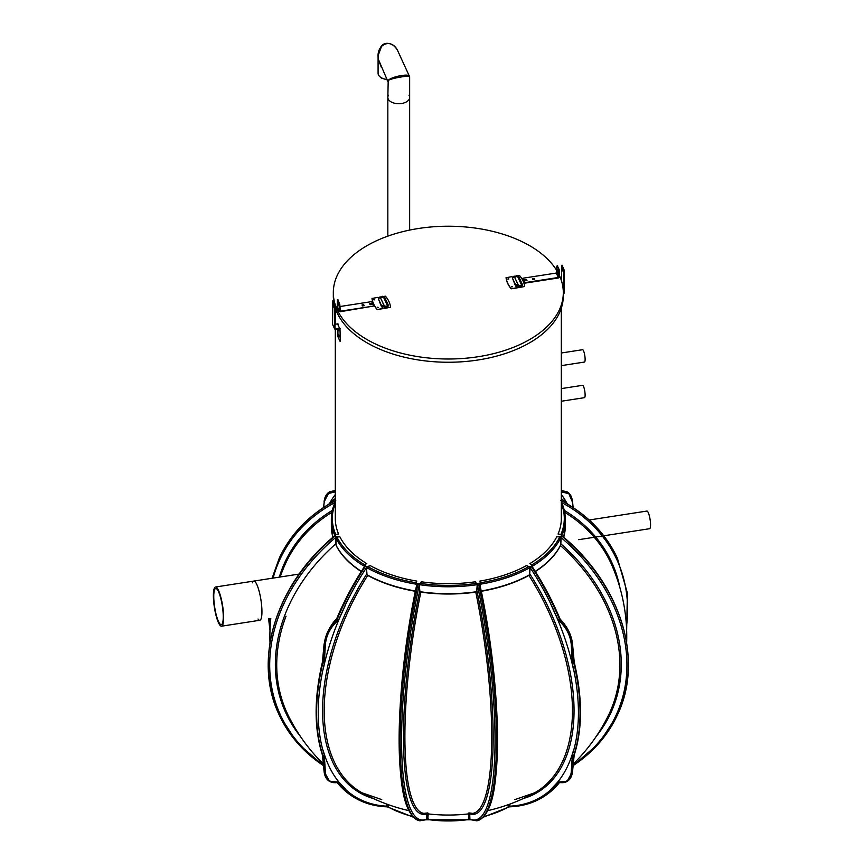 <?xml version="1.0" encoding="UTF-8"?>
<svg xmlns="http://www.w3.org/2000/svg" width="864" height="864" viewBox="0 0 864 864"><rect width="100%" height="100%" fill="white"/><g stroke="black" fill="none" stroke-linecap="round" stroke-linejoin="round"><path stroke-width="1.3" d="M366.368 567.518L366.984 574.625L366.422 566.492L365.062 565.704L364.619 566.514M336.56 619.348L336.56 619.348C329.573 626.692 325.469 635.051 324.248 644.425L324.216 643.982C325.48 634.532 329.659 626.206 336.744 619.002L336.938 619.769L338.537 620.039L345.546 604.465A185.263 106.963 120 0 1 366.379 567.778L366.649 567.767M366.509 566.492L367.826 566.654A0.994 0.562 119.1 0 0 367.135 567.875L366.422 566.492M370.202 565.596L369.23 566.104A1.188 0.659 62.2 0 1 369.101 566.006L367.61 566.568M369.23 566.104L367.826 566.654A115.981 66.96 180 0 0 416.243 582.79L417.161 583.405L416.761 584.572L415.962 584.15A116.975 67.532 180 0 1 367.135 567.875M365.062 565.65L364.813 564.905A0.994 0.583 120.9 0 0 364.09 566.114L365.062 565.704M339.833 536.728L336.852 536.954A115.981 66.96 180 0 0 364.813 564.905L366.649 563.533M364.932 565.024L365.904 564.16A1.188 0.713 57.7 0 1 365.753 564.095M388.39 804.686L388.336 807.052L386.878 806.166A185.263 106.963 120 0 1 345.557 789.48L338.537 782.017L329.594 781.434L324.248 771.703L329.476 781.369M388.498 806.101A1.188 0.81 -4.3 0 0 386.878 806.166L386.726 804.082M339.109 619.11L339.098 619.11A185.047 106.834 120 0 0 332.327 636.746A185.047 106.834 120 0 0 323.654 667.148L323.654 667.148A185.069 106.844 120 0 1 332.327 636.746A185.069 106.844 120 0 1 339.109 619.11L345.686 604.519M324.27 754.834L323.147 756.508L324.27 754.834L323.093 750.87A185.263 106.963 120 0 1 323.093 669.028L324.27 663.692L323.147 661.284L322.477 662.656L323.147 661.252L324.281 663.649L325.361 644.652L324.562 644.598C325.458 635.018 329.756 626.767 337.468 619.866M323.665 752.188L323.654 752.112A185.069 106.844 120 0 0 332.327 772.513A185.047 106.834 120 0 1 323.654 752.112L323.244 750.751M332.327 772.513A185.047 106.834 120 0 0 339.109 782.32L339.109 782.32A185.069 106.844 -60 0 1 332.327 772.513M324.281 754.866L325.361 771.865C326.29 780.062 330.685 783.443 338.537 782.017L337.468 782.395M336.571 619.013C334.228 620.73 331.16 625.19 327.37 632.383L324.076 644.166L322.402 662.17C313.988 698.08 314.042 729.173 322.553 755.449L322.477 755.201M322.736 661.5L324.562 644.598L323.449 661.91M338.548 536.89L336.852 536.954A0.994 0.778 153.5 0 0 335.902 537.926L336.182 545.594A116.888 67.489 180 0 0 361.26 571.568M416.545 585.533L417.118 583.362M366.984 574.625L367.718 575.413A178.416 103.01 -60 0 0 362.156 792.871L362.156 792.871A178.438 178.438 0 0 0 408.91 810.648M416.459 582.854L416.556 581.818A1.188 0.95 20.8 0 1 416.362 581.807L415.962 584.15M419.828 820.789A186.365 39.388 -81.2 0 1 419.742 820.778A186.365 39.388 -81.2 0 1 417.852 583.88L417.161 583.405M417.852 583.88L419.105 583.664L419.915 591.602L420.844 592.132A178.416 37.703 -81.2 0 0 423.943 813.38L423.943 813.38A178.438 178.438 0 0 0 472.684 813.38L468.904 812.905M419.915 591.602L419.018 583.697M428.296 813.272L427.766 819.515L425.909 819.698L426.73 819.007L426.892 813.802A179.518 37.94 98.8 0 1 419.645 591.138M419.191 584.701L420.12 584.788L420.358 583.427L419.105 583.664M421.502 581.818L421.103 582.541A1.188 0.929 28.9 0 1 420.919 582.498L420.109 583.416M421.103 582.541L420.358 583.427A115.981 66.96 180 0 0 476.269 583.427L477.608 583.697L476.712 591.602L477.209 584.604L476.507 584.788A116.975 67.532 180 0 1 420.12 584.788M472.684 813.38A178.416 37.703 81.2 0 0 475.783 592.132L476.712 591.602M477.436 584.701L477.533 583.664M476.518 583.416L475.708 582.498A1.188 0.929 -28.9 0 1 475.524 582.541L476.507 584.788M470.102 819.623L476.723 820.8A186.365 39.388 -98.8 0 0 478.613 583.902L477.608 583.697M476.993 591.138A179.518 37.94 -98.8 0 1 469.735 813.802L469.897 819.007L470.686 819.688M478.613 583.902L479.52 583.362L480.082 585.533M476.809 820.789A186.365 39.388 -98.8 0 0 476.885 820.778C493.549 815.13 497.092 782.924 497.491 735.35C496.789 688.111 490.903 637.794 479.833 584.377L479.466 583.405M480.006 584.431L480.665 584.15L480.384 582.79L479.52 583.362M479.984 581.072L480.276 581.807A1.188 0.95 -20.8 0 1 480.082 581.818L480.179 582.854M480.276 581.807L480.384 582.79A115.981 66.96 180 0 0 528.8 566.654L530.215 566.492L529.643 574.625L529.492 567.875A116.975 67.532 180 0 1 480.665 584.15M487.717 810.648A178.438 178.438 0 0 0 534.47 792.871L534.47 792.871A178.416 103.01 60 0 0 528.919 575.413L529.643 574.625M530.269 567.518L530.118 566.492M529.027 566.568L527.526 566.006A1.188 0.659 -62.2 0 1 527.396 566.104L528.8 566.654A0.994 0.562 60.9 0 1 529.492 567.875M529.988 567.767L530.258 567.778A185.263 106.963 -120 0 1 551.07 604.476L558.09 620.039L559.688 619.769A186.365 107.6 -120 0 0 531.263 566.384L530.215 566.492M531.263 566.384L531.576 565.65L532.537 566.114A0.994 0.583 59.1 0 0 531.824 564.905L531.576 565.65M573.89 661.5L574.15 662.656L573.48 661.284L572.346 663.649L573.966 661.36L572.378 644.425C571.147 635.029 567.043 626.67 560.066 619.348L559.688 619.769M532.019 566.514L531.565 565.704M559.883 619.002L559.883 619.002C566.957 626.173 571.136 634.5 572.411 643.982L573.178 661.91M529.988 563.533L530.874 564.095A1.188 0.713 -57.7 0 1 530.723 564.16L531.706 565.024M530.874 564.095L531.824 564.905A115.981 66.96 180 0 0 559.775 536.954L560.866 536.414L561.136 537.386L560.79 544.644L560.725 537.926A116.975 67.532 180 0 1 532.537 566.114M574.16 755.201L572.551 771.476C571.946 776.347 570.197 779.609 567.302 781.283L572.378 771.703L567.032 781.434L558.09 782.017L551.092 789.502A185.263 106.963 -120 0 1 509.749 806.166L509.609 806.738A186.365 107.6 -120 0 0 541.436 798.044A186.365 107.6 -120 0 0 559.429 782.536M573.426 756.486L573.966 755.903L573.048 756.421L572.346 754.866L571.266 771.865L572.076 771.876L573.426 756.486A186.365 107.6 -120 0 0 573.426 661.349M573.89 755.914L574.074 755.449C582.584 729.173 582.638 698.08 574.225 662.17L572.551 644.166C571.439 633.247 565.52 624.704 560.056 619.013M573.383 750.751L572.972 752.112A185.047 106.834 60 0 1 564.3 772.513A185.047 106.834 60 0 1 557.518 782.32L550.951 789.318M573.383 668.995L572.962 667.073M564.3 636.746A185.047 106.834 60 0 1 572.972 667.148L572.972 667.148A185.069 106.844 60 0 0 564.3 636.746A185.047 106.834 60 0 0 557.518 619.11L557.518 619.11A185.069 106.844 60 0 1 564.3 636.746M557.528 619.11L550.951 604.519M509.9 804.082L509.749 806.166A1.188 0.81 -175.7 0 0 508.129 806.101L508.237 804.686M559.17 782.395L558.09 782.017C565.931 783.454 570.326 780.073 571.266 771.865M483.332 817.171L509.609 806.738M572.357 663.692L573.556 669.028A185.263 106.963 -120 0 1 573.534 750.87L572.357 754.834L573.178 756.324M572.962 752.188L572.972 752.112A185.069 106.844 60 0 1 564.3 772.513A185.069 106.844 -120 0 1 557.518 782.32L557.528 782.32M559.17 619.866C566.881 626.789 571.18 635.04 572.076 644.598L571.266 644.652C570.337 634.997 565.952 626.8 558.09 620.039M573.318 763.938A178.438 178.438 0 0 0 608.148 715.943L608.148 715.943A178.416 140.713 24.9 0 0 560.444 545.594L560.79 544.644M561.136 537.386L560.79 536.436M559.904 536.825L558.122 536.76L559.775 536.954A0.994 0.778 26.5 0 1 560.725 537.926M573.156 765.59A186.365 146.977 -155.1 0 0 617.339 715.111A186.365 146.977 -155.1 0 0 561.686 536.015L560.866 536.414M561.686 536.015L561.362 535.345L561.73 535.918A186.365 146.977 -155.1 0 1 617.382 715.025A186.365 146.977 -155.1 0 1 617.36 715.068M561.319 535.291L560.876 534.578A0.994 0.788 23.3 0 1 561.838 535.529A116.975 67.532 180 0 0 565.294 519.253L565.294 526.176A116.975 67.532 180 0 1 563.695 537.289A116.888 67.489 180 0 0 564.17 535.486M558.101 533.92L560.887 534.708M559.354 534.146L560.876 534.578A115.981 66.96 180 0 0 561.319 503.377M561.794 502.718L561.805 502.762A0.994 0.788 -23.3 0 1 561.838 502.978A116.975 67.532 180 0 1 565.294 519.253L561.794 502.718A0.994 0.788 -23.3 0 0 561.319 502.33M626.648 630.45L627.383 593.028L617.382 558.209A186.365 146.977 155.1 0 0 561.73 500.936L561.362 501.509M561.73 500.936L560.866 500.44M566.125 501.768A185.047 106.834 -60 0 1 567.065 503.431A185.069 106.844 -60 0 0 566.125 501.768A185.047 106.834 -60 0 0 561.319 494.489A185.069 106.844 -60 0 1 566.125 501.768M561.319 491.054L567.302 491.94L561.319 490.547M567.184 491.875L561.319 490.482M564.678 512.309A178.416 140.713 -24.9 0 1 612.079 565.758L612.079 565.758A178.438 178.438 0 0 1 626.648 642.773M560.444 545.594A116.888 67.489 180 0 1 535.378 571.568M495.688 694.483A178.416 37.703 -98.8 0 0 481.334 591.268A116.888 67.489 180 0 0 528.919 575.413M475.783 592.132A116.888 67.489 180 0 1 420.844 592.132M367.718 575.413A116.888 67.489 180 0 0 415.303 591.268A178.416 37.703 98.8 0 0 400.95 694.483M323.309 763.938A178.438 178.438 0 0 1 288.479 715.943L288.479 715.943A178.416 140.713 -24.9 0 1 286.027 616.216M335.848 544.644L335.761 536.414L334.951 536.015L335.264 535.345L334.908 535.918A186.365 146.977 -24.9 0 0 279.245 715.025L279.288 715.111A186.365 146.977 -24.9 0 1 334.951 536.015M280.13 577.012A178.438 178.438 0 0 1 284.548 565.758L284.548 565.758A178.416 140.713 24.9 0 1 331.949 512.309M335.308 503.377A115.981 66.96 180 0 0 335.75 534.578L337.338 534.244L335.75 534.578A0.994 0.788 156.7 0 0 334.789 535.529A116.975 67.532 180 0 1 331.344 519.253L331.344 526.176A116.975 67.532 180 0 0 332.932 537.289A116.888 67.489 180 0 1 332.456 535.486M334.822 502.762L334.908 500.936L335.761 500.44M335.308 494.489A185.047 106.834 -120 0 0 330.502 501.768A185.047 106.834 -120 0 0 329.573 503.431A185.069 106.844 -120 0 1 330.502 501.768A185.069 106.844 -120 0 1 335.308 494.489M335.308 490.547L329.335 491.94L335.308 491.054M324.248 501.52L329.335 491.94C326.344 493.906 324.594 497.178 324.076 501.746L324.248 501.52M508.356 807.03A86.843 50.134 180 0 1 508.302 807.062A86.843 50.134 180 0 1 483.905 816.545M470.372 819.752L468.947 819.515A86.843 50.134 180 0 1 468.871 819.526A86.843 50.134 180 0 1 427.853 819.536L426.233 819.763M412.722 816.545A86.843 50.134 180 0 1 388.4 807.095L387.061 806.836C375.289 806.414 364.662 803.488 355.19 798.044A186.365 107.6 -60 0 1 337.208 782.536M469.994 819.482A1.188 0.821 140.3 0 0 468.871 819.526L468.342 813.272M509.566 806.663A1.188 1.015 147.3 0 0 508.302 807.062L508.129 806.101M561.762 502.643L561.805 502.632A185.263 146.113 155.1 0 1 626.476 626.713M560.92 537.71L561.146 537.646A185.263 146.113 -155.1 0 1 573.242 764.737M428.134 818.478A1.188 0.821 1.8 0 0 426.73 819.007A185.263 39.15 98.8 0 1 419.224 584.95L419.461 584.863M477.166 584.863L477.403 584.95A185.263 39.15 -98.8 0 1 469.897 819.007A1.188 0.821 178.2 0 0 468.493 818.478M416.621 584.431L416.772 584.55A185.263 39.15 -81.2 0 0 412.052 815.184M335.491 537.386L335.848 536.436L336.722 536.825M323.384 764.737A185.263 146.113 155.1 0 1 335.48 537.646L335.718 537.71M335.308 502.33A0.994 0.788 -156.7 0 0 334.843 502.718L335.264 501.509M334.843 502.718A0.994 0.788 -156.7 0 0 334.789 502.978A116.975 67.532 180 0 0 331.344 519.253L334.843 502.718M335.75 534.708L335.308 535.291M273.132 578.092A185.263 146.113 -155.1 0 1 334.822 502.632L334.876 502.643M470.048 819.59L468.947 819.515M572.962 507.438L572.411 502.016L568.836 493.69L561.319 491.854M572.346 663.649L571.266 644.652M338.537 620.039C330.696 626.767 326.3 634.975 325.361 644.652M335.308 491.854L327.812 493.679L324.216 502.016L323.665 507.438M323.449 756.324L324.562 771.876L325.361 771.865M322.736 755.914L324.216 771.206M366.768 563.609A113.011 65.243 180 0 1 339.779 536.609M338.569 534.017A113.011 65.243 180 0 1 335.308 518.443L335.308 329.303M561.319 308.135L561.319 518.443A113.011 65.243 180 0 1 558.058 534.017M556.859 536.609A113.011 65.243 180 0 1 529.859 563.609M526.576 565.51A113.011 65.243 180 0 1 479.801 581.105M475.319 581.796A113.011 65.243 180 0 1 421.308 581.796M416.826 581.105A113.011 65.243 180 0 1 370.051 565.51M559.462 275.584A114.988 66.388 180 0 1 563.306 292.615A114.988 66.388 180 0 1 448.319 359.003A114.988 66.388 180 0 1 333.32 292.615A114.988 66.388 180 0 1 418.554 228.485A114.988 66.388 180 0 1 556.826 270.648M563.306 292.615L563.306 295.855A114.988 66.388 180 0 1 458.168 362.005A114.988 66.388 180 0 1 335.016 307.195M333.785 301.763A114.988 66.388 180 0 1 333.32 295.855L333.32 292.615M518.281 285.347A1.188 0.94 155.1 0 0 515.992 285.725L517.136 287.896L511.207 288.814A50.058 28.901 180 0 1 506.077 277.754L512.006 276.599L512.482 277.614M517.136 287.647L511.207 288.814M524.61 286.492L518.67 287.658L524.61 286.492A50.058 28.901 180 0 0 519.48 275.443L518.054 275.659M513.54 276.361L514.75 276.167M511.747 286.416L512.363 286.686L511.747 286.416M508.151 278.672L508.777 278.953L508.151 278.672M511.207 288.565A50.058 28.901 180 0 1 506.077 277.517M518.67 287.41L518.173 286.34M511.423 286.816L512.32 286.816M507.827 279.072L508.723 279.072M518.054 286.33L518.67 287.658M514.696 277.636A1.188 0.94 155.1 0 0 512.395 277.992L515.603 286.114M518.54 285.358L514.89 277.884M517.892 285.325A0.788 0.626 -24.9 0 0 516.37 285.671L516.37 285.995M339.228 304.582L337.424 299.894L338.008 299.808L339.8 304.484L339.228 304.582L339.228 310.889A1.188 0.94 155.1 0 0 340.373 311.688L373.702 306.04L371.639 301.622L339.8 306.547M337.424 299.894L337.176 306.472A1.188 0.94 155.1 0 0 337.446 307.055M369.662 303.761L371.39 303.502L371.844 304.495L370.127 304.765L369.662 303.761M362.005 304.949L363.722 304.679L364.187 305.683L362.459 305.942L362.005 304.949M339.8 304.484L340.373 311.202L373.702 306.04M338.342 303.793L338.634 305.716M338.634 305.737L337.943 303.134L338.634 305.737M369.868 304.214L371.639 304.528M362.21 305.402L363.982 305.716M384.232 306.083A1.188 0.94 155.1 0 0 381.931 306.472L383.087 308.632L377.147 309.55A50.058 28.901 180 0 1 372.017 298.49L377.957 297.335L378.432 298.35M383.087 308.394L377.147 309.55M390.56 307.238L384.62 308.394L390.56 307.238A50.058 28.901 180 0 0 385.42 296.179L383.994 296.395M379.49 297.097L380.7 296.914M377.687 307.152L378.313 307.433L377.687 307.152M374.101 299.408L374.717 299.689L374.101 299.408M377.147 309.312A50.058 28.901 180 0 1 372.017 298.253M384.62 308.156L384.124 307.076M377.374 307.552L378.27 307.552M373.777 299.808L374.674 299.808M387.677 306.148L384.026 306.083L384.62 308.394M380.646 298.372A1.188 0.94 155.1 0 0 378.346 298.728L381.553 306.85M384.48 306.094L380.84 298.62M383.843 306.061A0.788 0.626 -24.9 0 0 382.32 306.407L382.32 306.731M522.936 278.705L524.988 283.122L522.936 278.705M557.42 265.864L559.462 270.508L559.462 276.826A1.188 0.94 -24.9 0 1 558.306 277.97L524.988 283.122M559.202 269.147L558.63 269.233L558.878 276.912L558.306 277.484L524.988 282.636M558.63 269.233L557.086 265.918L557.658 265.831M526.964 280.498L525.247 280.768L524.783 279.763L526.511 279.504L526.964 280.498M534.632 279.31L532.904 279.58L532.44 278.586L534.168 278.316L534.632 279.31M557.507 265.658L556.826 266.177L556.254 273.067L522.936 278.219M557.852 272.192L557.593 269.147L557.852 272.192M558.295 271.728L557.993 269.806M524.988 280.217L526.759 280.53M532.656 279.04L534.416 279.342M332.759 324.734A0.788 0.626 155.1 0 1 332.575 324.335L332.834 300.607L334.627 305.294L334.627 328.763A0.788 0.626 155.1 0 0 335.394 329.292L339.973 328.795L340.373 341.15M332.975 300.586L334.757 303.869L334.627 305.294M338.278 324.205A0.788 0.626 -24.9 0 0 337.554 323.892L335.016 324.292M339.995 341.204L337.943 336.787L337.943 328.892M333.601 304.128L333.86 307.174L333.601 304.128M338.731 334.53L339.196 336.982L338.731 334.53M339.044 328.73L339.196 330.512L338.731 328.774M337.554 323.892L339.606 328.32L335.016 328.698L335.016 305.23M339.606 328.32A0.788 0.626 -24.9 0 1 340.33 328.633M334.012 306.871L333.58 304.074M578.761 539.665L649.62 528.703A8.921 1.89 -98.8 0 0 650.56 524.858A8.921 1.89 -98.8 0 0 649.296 515.635A8.921 1.89 -98.8 0 0 646.888 511.067L589.172 519.998M563.306 294.03A0.788 0.626 -24.9 0 0 564.052 293.274L564.052 269.795L562.01 265.162M563.306 293.706L563.674 269.86L561.622 265.432L561.622 281.275M562.615 268.65L563.047 271.436M563.08 271.015L562.388 268.412L563.08 271.015M258.012 619.013A19.829 4.19 -98.8 0 0 259.837 620.266A19.829 4.19 -98.8 0 0 260.95 600.037A19.829 4.19 -98.8 0 0 253.778 581.083A19.829 4.19 -98.8 0 0 252.418 582.844M223.247 616.81A18.295 3.866 -98.8 0 0 220.655 597.888A18.295 3.866 -98.8 0 0 215.708 588.514A18.295 3.866 -98.8 0 0 214.682 607.198A18.295 3.866 -98.8 0 0 221.303 624.683A18.295 3.866 -98.8 0 0 223.247 616.81M223.636 617.663A19.829 4.19 -98.8 0 0 220.828 597.164A19.829 4.19 -98.8 0 0 215.482 587.012A19.829 4.19 -98.8 0 0 214.369 607.241A19.829 4.19 -98.8 0 0 221.54 626.195A19.829 4.19 -98.8 0 0 223.636 617.663M221.54 626.195L259.837 620.266A19.829 4.19 -98.8 0 0 261.943 611.734A19.829 4.19 -98.8 0 0 259.135 591.246A19.829 4.19 -98.8 0 0 253.778 581.083L299.182 574.063M408.974 95.234A10.908 6.296 180 0 1 409.644 97.416A10.908 6.296 180 0 1 401.566 103.496A10.908 6.296 180 0 1 387.839 97.416L388.206 80.514C390.83 78.332 410.195 74.963 409.644 76.788L409.644 97.416A10.908 6.296 180 0 1 401.566 103.496A10.908 6.296 180 0 1 387.839 97.416A10.908 6.296 180 0 1 388.508 95.234M381.316 67.252L378.464 59.508L378.086 55.609L381.715 45.965M387.839 81.389L378.464 59.508C375.16 44.096 391.932 37.076 397.98 51.332L409.644 76.788M387.796 81.194L388.206 80.514C390.431 76.961 408.769 73.246 409.514 76.194M561.319 388.606L582.552 385.322A6.242 1.318 81.2 0 1 583.502 386.392A6.242 1.318 81.2 0 1 585.036 393.217A6.242 1.318 81.2 0 1 584.464 397.667L561.319 401.242M561.319 365.634L584.464 362.048A6.242 1.318 -98.8 0 0 584.809 355.676A6.242 1.318 -98.8 0 0 582.552 349.704L561.319 352.998M336.938 619.769A186.365 107.6 -60 0 1 365.364 566.384M336.82 619.693A186.365 107.6 -60 0 1 365.245 566.32M345.686 789.318L339.098 782.32M366.682 574.074A179.518 103.637 120 0 0 373.334 798.53M323.244 668.995L323.665 667.073M386.942 806.738A186.365 107.6 -60 0 1 355.19 798.044L355.072 797.98A186.365 107.6 -60 0 1 337.144 782.546M323.201 756.486A186.365 107.6 -60 0 1 323.201 661.349M355.136 798.012A186.365 107.6 -60 0 1 355.072 797.98L337.09 782.557M323.082 756.41A186.365 107.6 -60 0 1 323.082 661.284M364.09 566.114A116.975 67.532 180 0 1 335.902 537.926M361.39 571.363A116.975 67.532 180 0 1 335.858 544.763M415.422 590.987A116.975 67.532 180 0 1 367.027 574.744M416.362 581.807L416.642 581.072M416.772 584.55L416.794 584.377C405.724 637.772 399.838 688.09 399.136 735.318C399.535 782.914 403.078 815.13 419.742 820.778L419.904 820.8A186.365 39.388 -81.2 0 1 418.014 583.902M476.658 591.7A116.975 67.532 180 0 1 419.98 591.7M475.524 582.541L475.124 581.818M476.723 820.8L476.885 820.778A186.365 39.388 -98.8 0 0 478.786 583.88M479.866 584.572A185.263 39.15 81.2 0 1 484.585 815.184M529.6 574.744A116.975 67.532 180 0 1 481.205 590.987M527.396 566.104L526.424 565.596M559.818 619.693A186.365 107.6 -120 0 0 531.382 566.32M541.501 798.012A186.365 107.6 -120 0 0 541.555 797.98A186.365 107.6 -120 0 0 559.483 782.546M573.556 756.41A186.365 107.6 -120 0 0 573.556 661.284M523.292 798.53A179.518 103.637 -120 0 0 529.945 574.074M560.768 544.763A116.975 67.532 180 0 1 535.248 571.363M558.079 536.89L556.794 536.728M596.344 736.247A179.518 141.577 -155.1 0 0 561.028 544.007M617.36 558.155A186.365 146.977 155.1 0 0 617.339 558.112A186.365 146.977 155.1 0 0 561.686 500.839M619.963 587.876A179.518 141.577 155.1 0 0 564.3 510.397M335.599 544.007A179.518 141.577 155.1 0 0 300.283 736.247M323.471 765.59A186.365 146.977 -24.9 0 1 279.288 715.111L297.54 743.116L323.482 765.666M279.266 715.068A186.365 146.977 -24.9 0 1 279.245 715.025C252.32 659.632 275.994 583.805 335.081 535.475M332.338 510.397A179.518 141.577 -155.1 0 0 279.31 577.13M269.363 618.797A185.263 146.113 -155.1 0 0 270.151 626.713M279.266 558.155A186.365 146.977 24.9 0 1 279.288 558.112L279.245 558.209A186.365 146.977 24.9 0 1 334.908 500.936M335.189 500.612C309.506 514.404 290.876 533.563 279.288 558.112A186.365 146.977 24.9 0 1 334.951 500.839M337.273 534.146L338.537 533.92M324.216 502.016L323.482 507.557M574.214 754.801L572.411 771.206M521.705 285.304L522.666 285.131M518.551 276.286L517.622 276.566L521.694 285.314M521.737 285.412L521.165 286.416L522.634 284.99L518.53 276.145L516.413 275.562L516.758 276.491L514.609 277.279L518.216 285.055M521.197 285.422L518.076 285.347L518.044 286.124L521.165 286.416M518.076 285.347L516.672 285.487L518.044 286.33M516.316 275.778L513 277.474M512.395 277.992L515.992 285.725M339.541 303.124L338.969 303.221M339.8 309.96L340.373 311.202M337.176 306.472L339.228 310.889M387.655 306.05L388.606 305.867M384.502 297.022L383.573 297.302L387.634 306.05M387.137 306.158L387.115 307.152L388.573 305.726L384.469 296.881L382.363 296.298L382.698 297.227L380.56 298.015M384.026 306.083L382.622 306.223L383.994 307.076L387.115 307.152M382.266 296.514L378.95 298.21M378.346 298.728L381.931 306.472M558.878 270.594L559.462 270.508M558.306 277.484L556.254 273.067M558.878 276.912L556.826 272.484M332.575 324.335L334.627 328.763M335.016 328.147L335.394 328.968M563.674 293.328L563.306 292.55M386.975 79.445A10.908 6.296 180 0 1 378.086 73.256L378.086 55.782M364.889 565.952C353.711 582.876 344.261 600.577 336.55 619.056M337.921 782.395C335.038 783.032 332.262 782.719 329.594 781.434L329.335 781.283C326.344 779.317 324.594 776.056 324.076 771.476L322.412 754.801M419.904 820.8L426.416 819.677M531.749 565.952L531.749 565.952C542.916 582.876 552.366 600.577 560.077 619.056M559.537 782.557L541.436 798.044C531.9 803.52 521.208 806.458 509.339 806.836M567.302 781.283L567.032 781.434C565.11 782.665 562.334 782.989 558.706 782.395M561.557 535.475C620.633 583.805 644.306 659.632 617.382 715.025L599.087 743.116L573.145 765.666M617.382 558.209L617.339 558.112C605.761 533.563 587.12 514.404 561.438 500.612M568.145 504.403A178.438 178.438 0 0 0 561.319 498.528M534.47 792.871L514.879 799.6M423.943 813.38L427.734 812.905M362.156 792.871L381.758 799.6M270.799 618.57A178.438 178.438 0 0 0 269.989 642.773M279.245 558.209L272.084 578.254M268.618 618.916L269.989 630.45M335.308 498.528A178.438 178.438 0 0 0 328.493 504.403M470.448 819.785L426.179 819.785M413.294 817.171L387.256 806.857M565.294 526.176L563.717 537.311M332.91 537.311L331.344 526.176M573.145 507.557L572.551 501.746C571.946 496.876 570.197 493.614 567.302 491.94M335.308 490.482L329.594 491.789M335.308 308.135L335.308 324.238M516.758 276.491L517.633 276.577M337.241 306.796L339.293 311.213M337.856 299.635L337.273 299.732M382.698 297.227L383.584 297.313M380.57 298.048L384.167 305.791M332.618 324.551L334.681 328.979M253.778 581.083L215.482 587.012M378.086 55.609L381.046 46.386C383.681 43.07 387.385 42.455 392.191 44.561C397.667 48.654 398.185 52.218 397.98 51.332M387.18 79.877L381.283 78.041L378.637 75.395L378.086 73.256M409.644 230.094L409.644 97.416M387.839 236.153L387.839 97.416"/></g></svg>
